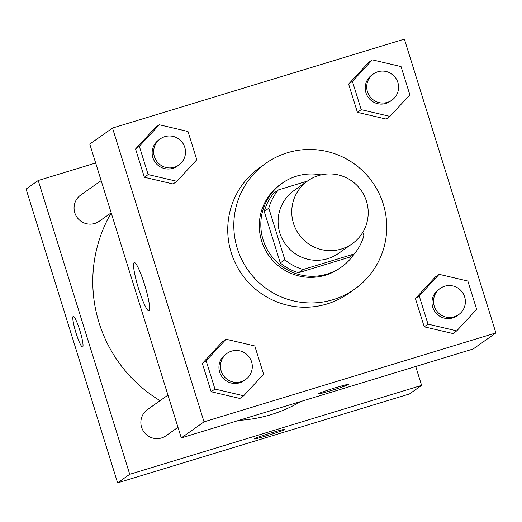 <?xml version="1.0" encoding="UTF-8"?>
<svg xmlns="http://www.w3.org/2000/svg" width="522" height="522" viewBox="0 0 522 522"><rect width="100%" height="100%" fill="white"/><g stroke="black" fill="none" stroke-linecap="round" stroke-linejoin="round"><path stroke-width="0.78" d="M318.544 175.568A38.504 38.099 -125.2 0 1 364.212 195.541A38.504 38.099 -125.2 0 1 352.193 243.748A38.504 38.099 -125.2 0 1 298.858 234.267A38.504 38.099 -125.2 0 1 307.771 180.84A38.504 38.099 -125.2 0 1 318.544 175.568M352.193 243.748L338.55 253.379A38.504 38.099 -125.2 0 1 285.214 243.904A38.504 38.099 -125.2 0 1 294.127 190.471L307.771 180.84M354.327 253.914L349.779 257.124L298.584 272.719A49.694 49.172 -125.2 0 1 280.288 262.944L264.243 211.41L268.791 208.2L284.842 259.734A49.694 49.172 -125.2 0 0 303.132 269.509L354.327 253.914A49.694 49.172 -125.2 0 0 363.886 235.65L362.829 232.257M307.432 181.075L278.35 189.936A49.694 49.172 -125.2 0 0 268.791 208.2M264.243 211.41A49.694 49.172 -125.2 0 1 273.802 193.147L278.35 189.936M320.984 174.909A51.339 50.797 54.8 0 0 282.18 183.202A51.339 50.797 54.8 0 0 270.292 254.442A51.339 50.797 54.8 0 0 341.401 267.075A51.339 50.797 54.8 0 0 354.131 254.051M341.401 267.075L339.887 268.145A51.339 50.797 -125.2 0 1 268.778 255.512A51.339 50.797 -125.2 0 1 280.66 184.273L282.18 183.202M280.288 262.944L284.842 259.734M298.584 272.719L303.132 269.509M287.394 152.757A77.008 76.199 -125.2 0 1 378.731 192.703A77.008 76.199 -125.2 0 1 354.692 289.116A77.008 76.199 -125.2 0 1 248.028 270.161A77.008 76.199 -125.2 0 1 265.855 163.301A77.008 76.199 -125.2 0 1 287.394 152.757M354.692 289.116L348.631 293.397A77.008 76.199 -125.2 0 1 241.96 274.442A77.008 76.199 -125.2 0 1 259.793 167.582L265.855 163.301M439.126 274.331L435.335 277.006L415.421 298.551L424.223 326.824L452.946 333.545L456.737 330.87L476.658 309.324L467.856 281.058L439.126 274.331L419.212 295.876L428.014 324.142L456.737 330.87M226.065 339.235L222.274 341.91L202.353 363.456L211.156 391.728L239.885 398.456L243.676 395.78L263.59 374.235L254.788 345.962L226.065 339.235L206.144 360.78L214.947 389.053L243.676 395.78M204.03 421.848L495.9 332.938L404.387 39.13L112.517 128.047L204.03 421.848L181.284 437.906L473.16 348.996L495.9 332.938M372.323 59.854L368.539 62.529L348.618 84.075L357.42 112.341L386.149 119.068L389.934 116.393L409.855 94.847L401.053 66.575L372.323 59.854L352.409 81.393L361.211 109.666L389.934 116.393M159.262 124.758L155.471 127.433L135.55 148.979L144.353 177.252L173.082 183.979L176.873 181.297L196.794 159.758L187.985 131.485L159.262 124.758L139.341 146.304L148.144 174.576L176.873 181.304M112.517 128.047L89.777 144.105L181.284 437.906M134.102 262.651A25.239 3.471 73.1 0 1 134.239 262.579A25.239 3.471 73.1 0 1 144.914 285.71A25.239 3.471 73.1 0 1 148.953 310.864A25.239 3.471 73.1 0 1 138.447 288.281A25.239 3.471 73.1 0 1 134.102 262.651M335.183 387.833A16.045 0.718 -17.3 0 1 348.605 384.401A16.045 0.718 -17.3 0 1 333.499 389.856A16.045 0.718 -17.3 0 1 317.97 393.94A16.045 0.718 -17.3 0 1 335.183 387.833M348.605 384.394A16.045 0.718 -17.3 0 1 333.499 389.849A16.045 0.718 -17.3 0 1 317.97 393.934M300.672 401.542A138.102 136.653 -125.2 0 1 238.906 420.354M160.071 400.674A138.102 136.653 -125.2 0 1 111.199 212.878M101.157 180.632L80.734 195.052A16.045 15.875 54.8 0 0 94.75 223.462A16.045 15.875 54.8 0 0 99.239 221.263L111.186 212.832M177.989 427.309L166.042 435.746A16.045 15.875 -125.2 0 1 143.818 431.792A16.045 15.875 -125.2 0 1 147.537 409.529L167.96 395.108M95.663 163.001L38.23 180.501L129.737 474.302L421.613 385.393L415.721 366.49M38.23 180.501L26.1 189.062L117.613 482.87L409.483 393.953L421.613 385.393M254.41 438.761A16.045 0.718 -17.3 0 1 270.455 433.116A16.045 0.718 -17.3 0 1 284.927 429.358A16.045 0.718 -17.3 0 1 269.822 434.819A16.045 0.718 -17.3 0 1 254.292 438.898A16.045 0.718 -17.3 0 1 254.41 438.761M117.613 482.87L129.737 474.302M254.292 438.898A16.045 0.718 162.7 0 0 269.822 434.806A16.045 0.718 162.7 0 0 284.927 429.352M76.023 333.023A16.045 2.205 73.1 0 1 73.243 316.339A16.045 2.205 73.1 0 1 80.029 331.039A16.045 2.205 73.1 0 1 82.593 347.032A16.045 2.205 73.1 0 1 76.023 333.023M73.25 316.332A16.045 2.205 -106.9 0 0 76.036 333.016A16.045 2.205 -106.9 0 0 82.6 347.032M178.837 165.063L177.317 166.133A16.045 15.875 -125.2 0 1 155.099 162.185A16.045 15.875 -125.2 0 1 158.812 139.922L160.326 138.852A16.045 15.875 -125.2 0 1 183.842 144.979A16.045 15.875 -125.2 0 1 156.613 161.115A16.045 15.875 -125.2 0 1 160.326 138.852M155.471 127.433L135.55 148.979L139.341 146.304M135.55 148.979L144.353 177.252L148.144 174.576M144.353 177.252L173.082 183.979M245.64 379.54L244.12 380.61A16.045 15.875 -125.2 0 1 221.902 376.662A16.045 15.875 -125.2 0 1 225.615 354.399L227.129 353.329A16.045 15.875 -125.2 0 1 250.645 359.456A16.045 15.875 -125.2 0 1 223.416 375.592A16.045 15.875 -125.2 0 1 227.129 353.329M222.274 341.91L202.353 363.456L206.144 360.78M202.353 363.456L211.156 391.728L214.947 389.053M211.156 391.728L239.885 398.456M391.905 100.159L390.384 101.229A16.045 15.875 -125.2 0 1 368.167 97.281A16.045 15.875 -125.2 0 1 371.879 75.018L373.393 73.948A16.045 15.875 -125.2 0 1 396.909 80.068A16.045 15.875 -125.2 0 1 369.68 96.211A16.045 15.875 -125.2 0 1 373.393 73.948M368.539 62.529L348.618 84.075L352.409 81.393M348.618 84.075L357.42 112.341L361.211 109.666M357.42 112.341L386.149 119.068M458.701 314.635L457.187 315.706A16.045 15.875 -125.2 0 1 434.963 311.758A16.045 15.875 -125.2 0 1 438.682 289.495L440.196 288.425A16.045 15.875 -125.2 0 1 463.712 294.552A16.045 15.875 -125.2 0 1 436.483 310.688A16.045 15.875 -125.2 0 1 440.196 288.425M435.335 277.006L415.421 298.551L419.212 295.876M415.421 298.551L424.223 326.824L428.014 324.142M424.223 326.824L452.946 333.545"/></g></svg>
